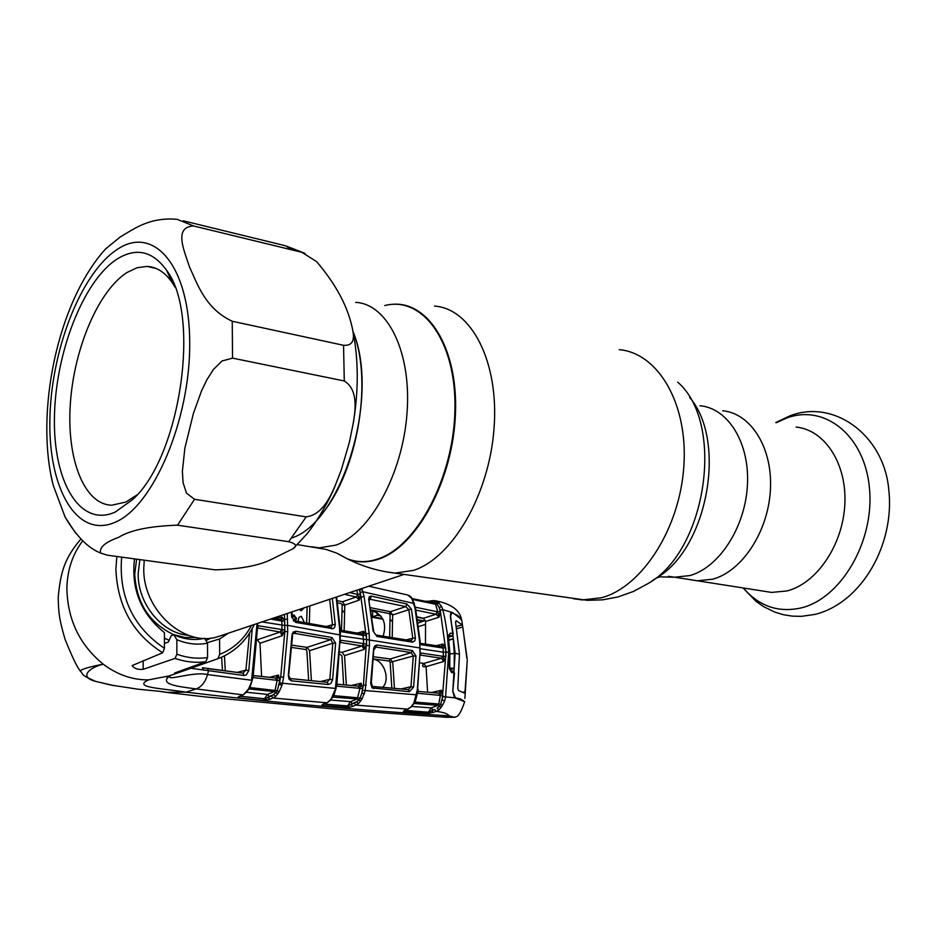 <?xml version="1.0" encoding="UTF-8"?>
<svg xmlns="http://www.w3.org/2000/svg" width="936" height="936" viewBox="0 0 936 936"><rect width="100%" height="100%" fill="white"/><g stroke="black" fill="none" stroke-linecap="round" stroke-linejoin="round"><path stroke-width="1.4" d="M291.763 537.978C342.038 522.089 380.437 396.302 352.989 331.449C373.99 382.801 356.089 478.132 318.263 518.064M699.999 405.733C728.267 408.248 749.958 443.243 747.408 485.468C745.115 527.67 718.918 567.684 689.75 575.582L674.599 577.22L697.472 580.8L712.682 579.197C741.955 571.428 768.175 531.812 770.398 489.973C772.879 448.098 751.046 413.338 722.662 410.764C751.046 413.338 772.879 448.098 770.398 489.973C768.175 531.812 741.955 571.428 712.682 579.197L697.472 580.8L690.394 579.7M144.238 560.196L143.793 567.813C142.401 610.132 184.907 648.344 218.638 636.433L221.224 635.567M164.432 638.177L169.147 640.329M205.943 640.563L211.009 638.024M764.419 591.295L771.592 592.418L786.977 590.955C816.555 583.561 842.821 545.208 844.822 504.539C847.092 463.846 824.838 429.835 796.091 427.073M118.661 537.334C130.127 530.139 149.748 526.09 177.536 525.19L288.686 541.698C295.846 543.629 297.379 545.922 293.284 548.578L272.002 559.12C259.389 565.555 240.447 569.135 215.186 569.86L107.277 555.165L100.62 553.047C99.076 547.513 105.078 542.272 118.661 537.334M194.536 499.286L186.486 493.155L183.105 482.765L182.38 471.37L184.86 448.192L193.424 413.338L201.673 390.558L206.973 379.595L213.525 369.369L222.019 360.98L232.537 358.137L344.284 380.964C362.372 392.161 353.141 422.452 349.362 442.389L341.324 469.837C334.374 487.445 326.126 514.309 306.201 516.871L194.536 499.286L177.536 525.19M232.245 321.259C205.171 308.623 197.531 284.006 189.645 267.333C184.439 251.117 173.101 226.933 193.647 225.986L301.872 252.31L316.625 261.635C334.187 282.262 345.618 302.539 350.941 322.452C353.328 331.929 357.4 346.238 343.535 345.29L232.245 321.259L232.537 358.137M193.647 225.986L177.161 219.328C148.637 216.871 133.088 229.694 120.37 236.855L105.581 248.953C57.342 302.106 34.819 412.799 53.176 485.199L65.134 517.163L75.781 533.274M115.245 512.05C80.063 528.033 53.27 482.227 54.428 417.982C55.154 353.937 82.777 281.479 116.789 259.237C135.931 247.221 152.498 250.871 166.514 270.176C201.31 315.163 180.215 457.564 132.514 499.66L115.245 512.05M137.019 494.898L125.88 502.059L111.712 505.218C83.807 504.387 66.433 458.441 70.364 403.381C74.084 348.344 98.327 290.827 126.992 272.493L137.112 267.731L147.081 266.409C156.792 266.912 165.239 272.423 172.411 282.918L174.95 287.059M290.534 249.549L286.393 246.109L304.914 253.34M183.304 220.826L284.474 245.513L301.872 252.31M50.743 474.096L53.176 485.199M80.824 671.744L80.496 671.241C79.443 669.322 94.969 665.648 103.241 664.209C79.677 644.939 67.556 619.702 66.877 588.487C67.298 569.942 72.598 554.042 82.789 540.797L82.696 540.926M170.293 675.546C164.642 682.215 193.144 671.03 207.546 674.563L251.608 680.238L257.049 623.587M252.229 628.547L248.8 670.597L246.297 674.903L244.085 675.511L190.874 668.269M244.085 675.511L243.009 673.171L207.78 668.643M287.27 613.466L287.715 631.601L283.585 677.313L282.04 685.269L279.115 691.88L275.687 696.536L269.931 699.356L263.379 700.374L238.844 697.893L237.791 697.601L238.633 696.688L242.763 694.851L196.174 688.908C177.875 686.521 158.114 684.345 170.024 675.675M159.272 691.283L166.432 692.383L186.124 692.149C161.729 688.346 132.034 687.492 148.578 679.887L169.404 675.862M222.429 670.597L221.656 657.212M224.453 655.89L225.307 670.96M237.03 672.446L245.899 670.106L249.538 633.087M248.8 670.597L245.899 670.106L243.091 673.171M238.633 696.688L243.36 694.746L248.59 688.943L252.275 680.144L253.399 673.838M246.987 691.4L249.151 688.779M248.59 688.943L249.491 688.405M249.596 687.586L249.163 689.072M249.222 688.966L274.33 691.622L275.067 690.265L277.126 680.367L252.767 677.5M249.409 687.621L248.941 688.873M250.228 686.813L250.064 687.574L277.255 690.709L280.741 676.787L284.825 631.625L284.427 614.425M279.958 680.94L277.126 680.367L278.483 675.067L279.958 680.94L279.256 684.508L282.04 685.269M279.115 691.88L277.255 690.709L275.886 692.839L274.33 691.622L267.509 694.418L264.467 698.724L240.061 696.208M279.607 682.952L335.439 688.428L339.838 640.633L339.592 628.43L336.129 597.133M415.514 608.119L413.887 603.439L362.922 591.751L360.29 592.453L359.564 590.288L362.115 589.352L364.092 596.478L369.182 633.485L369.463 645.512L365.18 690.862L361.94 699.157L358.476 703.685L352.825 706.387L348.286 707.417L322.78 705.58L321.808 705.358L322.674 704.434L326.617 702.784L273.183 698.034L271.428 696.01L275.886 692.839L278.05 693.623M322.674 704.434L327.132 702.69L331.028 699.239L335.767 688.182M329.811 700.549L331.683 698.42M331.028 699.239L331.73 698.981M330.759 700.058L350.52 701.649L357.295 698.946L332.865 697.121M334.058 694.945L332.935 697.004M331.882 698.139L333.064 696.747M358.476 703.685L356.511 701.871L358.792 700.116L357.295 698.946L359.95 688.323L336.445 686.135M333.743 695.635L360.161 698.01L361.869 692.944L363.425 684.953L366.666 639.58L360.29 592.453M359.482 688.323L358.394 686.123L336.773 684.193M337.229 686.322L336.749 684.368M358.476 686.135L361.12 683.233L362.641 688.837L359.95 688.323L361.12 683.233L351.491 685.503M352.825 706.387L351.14 704.445L356.511 701.871L352.205 703.591L350.52 701.649L347.537 705.908L323.961 704.024M360.851 700.865L358.792 700.116L360.161 698.01L361.94 699.157M362.641 688.837L361.869 692.944L364.49 693.763M361.764 588.557L362.115 589.352M360.5 593.81L359.26 600.093L357.868 594.489L360.5 593.81L359.248 589.387M337.264 600.666L342.482 601.778L356.23 597.004L357.868 594.489L356.733 590.23M348.286 707.417L348.391 706.025L352.205 703.591M348.391 706.025L323.797 704.094M346.531 707.44L347.478 706.177M322.78 705.58L323.47 704.223M321.808 705.358L323.166 704.352M332.572 696.887L334.012 695.027M333.31 695.319L333.883 694.383M342.482 601.778L344.787 605.077L359.26 600.093L356.23 597.004L344.565 594.301M349.748 592.57L357.4 594.348M341.523 630.384L342.155 605.007L341.324 603.662L337.627 602.878M340.236 630.244L340.856 631.589L363.086 635.333L361.811 633.883M340.411 641.944L341.032 640.259L366.62 644.05L364.116 649.455L363.086 635.333M366.409 635.205L363.671 635.368L363.706 631.332L366.409 635.205L366.62 644.05M362.173 633.883L363.706 631.332L357.248 633.052M343.641 684.789L341.909 655.762L340.025 654.311M340.142 652.053L342.038 652.322L362.08 645.98L340.4 642.424M363.285 643.945L362.08 645.98L364.116 649.455L344.542 655.598L346.332 685.035M342.038 652.322L344.542 655.598M344.787 605.077L344.155 630.841M328.185 684.485L291.389 680.846L289.13 679.314L288.311 675.488L291.974 635.064L293.085 632.233L295.729 631.238L332.011 637.545L335.638 643.161L332.596 679.735L331.028 683.198L328.606 684.497L327.097 682.262L290.605 678.635M291.389 680.846L288.382 674.868M288.733 674.751L292.535 635.872L291.938 635.638M308.658 680.46L306.868 650.871L305.885 649.525L292.055 647.501M279.396 683.923L282.298 684.181L279.408 683.888M292.184 645.197L307.02 647.384L309.57 650.695L311.407 680.729M305.885 649.525L307.02 647.384L330.782 639.616L294.466 633.344L292.207 633.918M295.729 631.238L294.466 633.344L292.956 633.894M320.334 681.607L329.835 679.302L332.83 643.161L309.57 650.695M327.167 682.262L329.835 679.302L332.596 679.735M335.638 643.161L332.83 643.161L330.782 639.616L332.011 637.545M275.687 696.536L273.64 694.652L269.264 696.431L267.509 694.418L246.741 692.266L247.022 691.4M269.931 699.356L268.187 697.332L271.428 696.01M265.695 700.339L265.59 698.899L269.264 696.431M265.59 698.899L239.955 696.255M275.722 678.062L278.483 675.067L269.451 677.371M276.717 680.355L275.64 678.05L253.106 675.535M253.691 677.781L253.094 675.605M263.379 700.374L264.385 699.098M238.844 697.893L239.873 696.618M237.791 697.601L239.253 696.559M245.864 692.628L243.36 694.746M249.222 687.632L250.041 687.246L252.264 680.168M134.48 558.862C131.028 589.036 141.008 613.63 164.432 632.666L164.432 648.32L162.7 652.778L132.151 665.543C134.082 668.526 137.756 669.79 143.161 669.334L175.032 658.394L176.881 654.217L176.857 639.721L173.839 634.807L171.194 635.661L168.34 642.154L164.432 643.278M176.857 639.721C187.188 644.003 197.402 645.15 207.511 643.172L207.581 657.54L205.838 661.693L174.634 673.007L183.772 670.773L217.819 658.745L219.667 654.381L219.574 638.972L228.396 633.169M173.839 634.807C184.158 639.417 194.372 640.598 204.481 638.352M204.621 638.352L207.511 643.172M207.23 642.693L219.574 638.972M80.917 538.972C65.064 557.938 60.664 570.55 58.196 597.566C58.57 612.659 59.097 619 65.052 639.276C72.154 656.955 77.302 667.614 80.496 671.241C83.678 673.873 78.881 674.283 95.32 681.279C78.355 676.95 89.985 667.204 103.241 664.209C117.468 674.821 132.573 680.051 148.578 679.887M392.453 621.036L389.902 620.556M382.976 619.269L372.317 617.28M344.518 612.004L341.909 611.5M372.715 611.126L372.505 616.754L382.403 618.602M344.542 611.442L341.933 610.939M392.465 620.498L389.926 620.018M342.143 604.726L344.776 605.241M372.505 616.754L377.196 615.28L380.975 616.017M377.126 612.542L377.196 615.28M389.727 613.864L392.605 614.414M95.554 681.361L114.145 685.702M86.007 676.915L95.32 681.279L110.659 685L137.732 689.165C153.211 690.791 162.057 691.283 166.432 692.383L204.914 696.875L329.741 708.61C382.216 713.127 430.735 716.098 446.39 717.304L454.533 717.245L448.941 715.841C358.102 710.167 270.492 702.269 186.124 692.149L196.174 688.908C201.532 686.872 205.323 682.098 207.546 674.563L208.471 670.948L207.184 668.561M442.038 716.929L454.533 717.245M431.812 711.173L431.168 711.126M423.996 618.509L417.503 617.362M420.954 621.761L417.842 619.796L423.914 620.86M435.532 600.76L433.766 602.281L431.402 602.187L432.549 600.643L435.532 600.76L437.943 601.965L441.675 606.516L442.775 609.64L452.65 612.6L461.67 619.503M434.936 600.643L432.549 600.643M441.675 606.516L439.241 607.452L436.036 602.632L431.145 602.679M440.212 610.26L442.775 609.64L444.775 618.228L447.268 633.181L448.695 651.924L445.571 697.086L444.682 700.818L442.166 699.988L446.051 652.029L440.212 610.26L439.241 607.452L440.236 611.255L439.042 617.21L436.036 614.238L437.124 611.699L437.744 611.887L435.638 604.246L412.788 599.508M444.682 700.818L442.377 705.475L440.68 704.375L442.915 695.635L417.386 693.248M442.377 705.475L441.265 707.183L439.288 706.469L440.68 704.375L438.75 704.012L441.347 690.323L442.915 695.635M441.265 707.183L438.937 709.897L437.053 708.166L439.288 706.469L437.884 705.346L414.238 703.486L415.093 702.105L438.75 704.012L437.884 705.346L431.25 707.92L428.29 712.202L404.984 710.389M434.714 709.547L431.718 710.693L434.714 709.547L436.305 711.418L428.103 713.571L403.276 711.664L410.881 707.008L413.794 703.228L417.304 689.949L419.995 653.468L419.644 641.663L414.929 607.756L411.77 598.42L407.745 595.004L368.761 586.217M438.937 709.897L436.305 711.418C443.641 712.273 447.841 713.747 448.941 715.841M404.75 710.482L428.279 712.273L431.718 710.693L433.321 712.565M432.853 709.792L431.25 707.92L411.899 706.423M428.103 713.571L428.29 712.202M411.559 706.762L407.745 709.125L356.019 705.124L354.334 703.182M404.96 710.284L404.083 710.646M413.092 704.621L410.881 707.008M414.554 702.807L412.355 705.428M414.578 702.292L413.794 703.228M415.175 700.362L414.706 701.181M415.28 701.169L414.87 702.094M438.762 693.143L441.347 690.323L431.367 692.523M439.745 695.214L438.691 693.131L417.678 691.365L438.691 693.131M417.994 693.389L417.631 691.657M420.404 662.863L423.797 663.46L441.546 658.242L420.556 655.118M441.511 646.53L443.02 644.015L445.688 647.794L445.969 656.393L443.582 661.541L441.546 658.242L442.681 656.265L421.013 653.035L420.556 654.51M427.612 692.195L426.067 666.654L423.318 666.771L422.522 665.473L423.797 663.46L426.067 666.654L443.582 661.541L443.255 652.193L420.79 648.788M442.681 656.265L445.969 656.393M439.124 603.018L435.638 604.246L434.889 603.439L412.366 598.829M437.943 601.965L434.983 603.463M464.548 702.094C461.12 711.91 458.289 716.777 456.043 716.695L454.744 717.327M442.962 696.641L454.568 697.811L464.654 701.637M454.568 697.811L452.79 691.341L454.498 673.066L451.585 672.481L449.292 668.433L448.239 636.035L450.298 633.11L453.188 633.801L450.345 617.023L451.737 612.495M425.377 620.428L418.287 622.99M449.491 652.474L446.051 652.029M453.188 633.801L452.158 636.106L449.034 635.357L450.298 633.11M448.812 637.159L452.158 636.106M449.842 652.24L448.239 636.035M449.771 668.573L451.585 672.481M453.316 671.358L454.498 673.066M417.994 689.224L418.135 691.376M404.563 710.564L403.276 711.664M405.007 710.541L404.083 711.816M428.279 712.273L427.378 713.548M362.489 690.335L417.117 694.851L415.385 700.9M370.726 682.906L373.651 648.274L374.915 645.735L377.161 645.033L412.425 650.602L415.958 655.984L413.595 687.094L409.383 691.704L372.095 687.89L370.668 683.491L371.323 682.917L373.792 649.689M373.897 656.779L390.277 658.967L411.267 652.603L375.968 647.068L374.119 649.537M374.751 647.466L377.161 645.033M391.833 688.147L390.172 662.325L389.212 661.038L373.792 658.991M389.212 661.038L390.277 658.967L392.734 662.162L394.442 688.37M390.172 662.325L413.291 655.984L411.267 652.603L412.425 650.602M373.768 659.342C384.415 660.629 390.417 680.449 382.567 687.328M372.856 686.497L408.307 689.586L372.586 686.439L371.323 682.917M401.076 688.954L410.962 686.708L413.291 655.984L415.958 655.984M408.377 689.598L410.962 686.708L413.595 687.094M409.383 691.704L408.307 689.586M373.675 688.603L372.586 686.439M414.472 603.814L411.77 598.42M434.889 603.439L412.331 598.771L410.775 597.051M415.432 637.978L414.859 640.797L412.589 642.19L376.951 636.457L373.101 631.063L368.644 598.946L369.346 596.653L371.042 596.056L406.938 604.024L411.384 609.09L415.432 637.978L412.788 638.2L408.798 609.664L392.652 614.964L392.219 637.662M376.951 636.457L373.101 631.063M389.657 637.252L390.09 614.917L389.247 613.583L371.229 609.956M370.843 607.768L390.382 611.711L392.652 614.964M389.247 613.583L390.382 611.711L405.803 606.61L369.334 599.122M371.405 611.044L373.429 611.161C383.62 615.607 386.849 623.938 383.116 636.176M406.107 639.908L412.788 638.2L411.278 640.727M411.384 609.09L408.798 609.664L405.803 606.61L406.938 604.024M371.475 596.127L370.305 598.759L369.498 598.759M373.686 631.344L368.784 599.953M412.191 642.154L410.927 640.727M409.266 595.741L409.851 596.138M414.929 607.756L415.525 608.201L415.514 607.242L437.124 611.699M417.292 616.859L423.423 618.287L436.036 614.238L415.958 610.143M423.423 618.287L425.552 621.504L439.042 617.21L437.744 611.887L440.236 611.255M420.299 643.442L420.767 644.623L442.412 647.946L441.172 646.53M445.864 652.1L443.255 652.193L443.091 647.958L442.412 647.946M445.688 647.794L443.091 647.958L443.02 644.015L436.129 645.711M425.552 621.504L425.459 644.073M429.905 601.123L428.512 602.152M424.453 601.123L425.201 601.474M412.261 598.666L424.733 601.38M424.979 601.204L429.226 601.216M257.611 627.658L258.43 625.774L284.813 630.022L282.227 635.708L281.806 621.083L270.562 619.059M280.507 619.573L281.97 616.941L281.806 621.083L284.696 620.931L284.813 630.022M275.898 618.708L281.97 616.941L284.696 620.931M279.993 619.527L281.303 621.036M281.42 629.94L280.156 632.046L257.611 627.986M257.189 639.814L280.156 632.046L282.227 635.708L259.997 643.254L261.6 676.482M257.388 639.85L259.997 643.254M332.35 598.385L335.275 624.546L334.632 627.459L333.04 628.746L295.601 622.37L291.669 616.73L291.389 612.097M331.835 628.817L330.548 627.331M295.601 622.37L294.957 620.989M331.168 627.331L332.479 624.768L335.275 624.546M326.196 626.5L332.479 624.768L329.671 599.286M291.669 616.73L291.728 617.409M291.938 616.801L294.29 620.86L293.459 621.118M295.577 632.139L293.518 631.812M309.828 605.92L309.313 623.505M297.952 621.469L299.005 617.35L301.322 616.286L304.352 622.487M306.634 623.025L307.113 606.832M304.294 607.78L301.181 610.763L299.286 609.453M292.172 615.49L294.033 614.952L296.618 618.579L295.343 620.814M293.366 619.983L295.612 618.38L293.986 616.169L292.126 617.76M456.347 626.547L462.185 624.838L456.148 620.732L455.551 622.03L459.459 654.322L457.774 688.405L458.488 690.511L464.619 693.178L465.005 691.762L463.191 692.219M462.185 624.838L462.782 626.944L456.709 628.723M467.275 660.219L465.005 691.762M466.853 658.429L462.782 626.944M423.248 621.071L418.556 620.24M463.917 701.485L460.29 698.841L454.498 697.753M464.396 701.368L460.29 698.841M452.743 691.727L455.13 653.164L450.415 614.847L451.117 613.279L452.509 613.08L457.47 615.291L461.518 619.293M417.877 690.019L417.971 691.365M449.795 668.082L454.206 668.362L449.947 669.802M449.888 654.03L454.299 653.398L454.206 668.362M454.299 653.398L453.223 638.797L449.116 640.247M449.058 639.686L453.223 638.797M459.459 654.322L455.13 653.164M453.001 691.669L455.305 697.554M457.47 615.291L461.881 620.685M384.743 305.557C422.686 295.706 456.417 341.675 454.943 409.36C453.925 476.915 417.222 546.109 378.238 558.839C367.31 562.571 356.979 562.536 347.233 558.745L337.568 553.527M389.587 304.668C426.746 298.631 458.113 346.554 455.469 413.279C453.235 479.887 416.976 546.554 378.752 559.096C367.801 562.828 357.447 562.793 347.689 559.003L337.837 553.644M434.503 306.095C471.428 308.517 499.251 361.951 494.032 428.524C489.165 495.05 452.1 558.149 413.49 570.387L394.945 573.113L386.03 571.791M619.269 349.678C658.195 352.989 688.206 403.907 683.853 466.175C679.864 528.407 642.131 586.837 601.696 597.694L582.204 599.941L573.113 598.642M355.692 302.351C387.972 304.141 411.863 352.872 406.961 413.887C402.363 474.844 369.79 533.239 335.977 545.103L319.328 547.864L311.641 546.729M656.616 577.863L659.962 576.868L674.599 577.22L668.327 576.307M689.539 397.309C727.623 441.078 707.242 549.666 655.89 578.331L651.163 581.467M677.664 382.11C725.552 423.189 706.575 551.292 647.806 583.69L633.415 591.47L618.017 596.946L602.784 599.824L587.328 600.315L394.945 573.113C378.39 571.182 362.641 566.479 347.689 559.003L336.41 553.012L325.974 549.397L297.367 544.612M139.873 559.599L138.189 573.464C137.475 603.498 161.916 633.38 188.265 635.287M136.621 559.155L134.726 574.072C136.282 602.41 148.906 622.428 172.598 634.14M173.663 634.573L184.977 637.486L196.232 637.475M743.406 587.995C758.932 606.212 778.097 612.881 800.9 607.979C840.622 598.806 874.329 542.084 869.544 489.165C865.355 436.094 825.178 403.837 786.895 417.936L776.318 422.686M115.186 522.23C153.141 506.54 190.336 420.03 189.715 342.763C189.645 265.239 153.41 224.324 116.848 249.678C80.227 273.932 50.684 351.749 49.865 420.521C48.578 489.493 77.208 539.136 115.186 522.23M344.284 380.964L343.535 345.29M288.686 541.698L306.201 516.871M162.7 652.778C132.994 633.976 117.386 606.072 115.888 569.065L116.848 556.464M257.037 626.067L257.634 626.324L257.646 623.376M203.755 670.211L202.422 667.789M366.128 685.409L363.425 684.953M369.463 645.512L366.725 645.536M420.124 647.993L366.666 639.58M369.182 633.485L366.456 633.672M364.092 596.478L361.436 597.121M366.549 639.616L340.388 635.813M340.049 634.982L287.703 625.353L284.813 625.459M283.585 677.313L280.741 676.787M287.715 631.601L284.825 631.625M252.755 673.873L253.41 673.826L257.634 626.324M121.645 557.119C118.556 596.337 132.807 626.746 164.432 648.32M143.161 669.334L143.185 660.617M176.881 654.217C187.223 657.914 197.449 659.014 207.581 657.54M205.838 661.693C195.671 663.074 185.41 661.986 175.032 658.394M219.667 654.381C233.45 648.882 244.05 639.241 251.48 625.447M218.685 658.417L217.819 658.745M185.422 670.199L185.422 669.029M416.801 694.699L417.304 689.949M417.573 689.82L419.995 653.468M420.217 653.843L419.644 641.663M450.696 613.185L452.65 612.6M425.494 624.452L418.778 626.465M431.402 602.187L429.881 602.433M284.79 625.459L261.998 621.925M284.661 619.34L287.551 619.152M218.638 636.433L404.036 574.411M771.592 592.418L697.472 580.8M790.908 415.455C835.579 399.04 884.602 436.667 888.826 490.288C894.793 543.991 862.009 602.854 814.94 614.425L801.333 616.356L792.277 616.134L783.397 614.706L774.856 612.121L763.624 606.657L755.984 601.31L742.962 587.925M775.757 422.557L790.37 415.642M353.001 331.473C358.546 359.81 358.663 390.253 353.34 422.826M335.31 485.386C328.138 503.802 313.104 526.828 306.552 534.339L293.647 548.239M147.081 266.409L156.113 268.456M172.411 282.918L166.514 270.176M65.146 517.163C76.331 536.176 88.159 548.145 100.62 553.047M243.009 673.171L202.714 667.777M327.132 702.69L330.548 700.28M358.394 686.123L336.784 684.157M336.047 688.37L334.035 694.98M340.236 630.162L362.08 633.871M336.609 596.969L340.166 628.699M340.177 628.735L340.365 634.748M340.365 634.783L337.019 682.66M337.019 682.672L336.059 688.358M327.097 682.262L290.3 678.565M275.64 678.05L253.118 675.5M254.264 624.511C246.308 641.125 234.164 652.521 217.842 658.733M183.772 670.773L166.538 676.88M435.919 600.865C450.427 603.697 458.874 609.476 461.249 618.216M408.213 709.043L404.551 710.564M415.362 700.947L414.589 702.737M448.718 636.304L448.742 635.345M449.842 652.275L449.771 668.55M453.597 671.346L450.602 670.738M415.525 608.201L420.217 641.909M369.369 600.339L369.533 598.747M411.185 640.715L376.038 635.017M409.629 595.904L411.325 597.379M409.488 595.822L407.979 595.074M420.287 643.278L441.418 646.519M429.577 601.111L432.467 600.655M412.226 598.619L424.207 601.052M273.148 618.193L280.285 619.515M330.829 627.319L294.583 620.849M292.266 617.07L291.95 611.91M293.471 631.858L295.554 632.186M464.888 698.478L467.228 660.465M462.01 621.785L467.169 659.049"/></g></svg>

